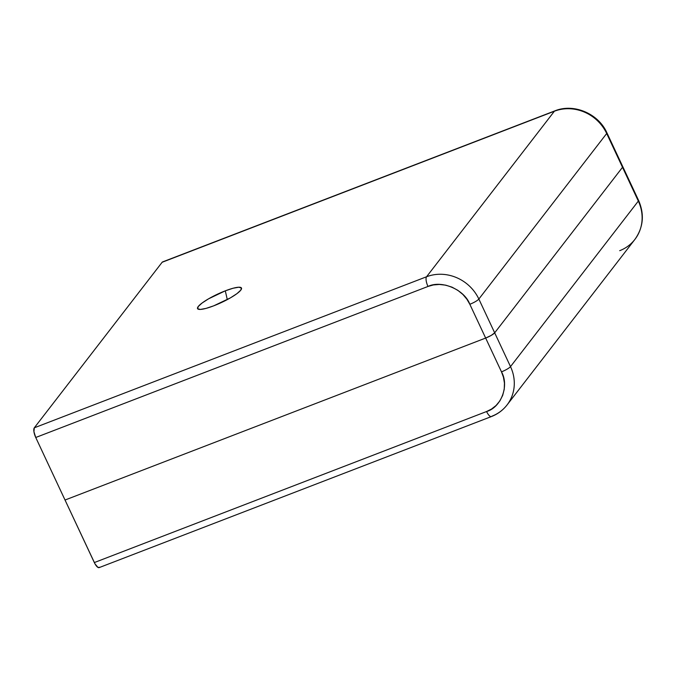 <?xml version="1.0" encoding="UTF-8"?>
<svg xmlns="http://www.w3.org/2000/svg" width="676" height="676" viewBox="0 0 676 676"><rect width="100%" height="100%" fill="white"/><g stroke="black" fill="none" stroke-linecap="round" stroke-linejoin="round"><path stroke-width="1.01" d="M638.55 200.358A8.087 1.538 154.9 0 1 638.33 201.076A8.087 1.538 -25.1 0 0 638.567 200.383L622.74 166.6A8.087 1.538 154.9 0 1 622.512 167.293L638.33 201.076A40.425 37.214 37.7 0 1 635.153 239.067A40.425 37.214 37.7 0 1 619.706 250.678M507.321 404.603A40.425 37.214 -142.3 0 0 510.507 366.612L478.853 299.045A8.087 1.538 154.9 0 1 469.828 304.276L485.655 338.059L65.031 500.029L485.655 338.059L501.482 371.842A8.087 1.538 -25.1 0 0 510.507 366.612L494.68 332.829A8.087 1.538 154.9 0 1 485.655 338.059L501.482 371.842L503.459 377.259L504.448 383.199L504.228 389.359L502.69 395.375L499.902 400.86L496.074 405.482L491.511 409.056L486.576 411.523L94.327 562.559L65.031 500.029L485.655 338.059L491.232 335.397L494.68 332.829L622.512 167.293L622.385 166.372L638.33 201.076L510.507 366.612A8.087 1.538 154.9 0 1 501.482 371.842C509.408 385.582 501.212 407.4 486.576 411.523A8.087 2.755 68.9 0 0 491.376 416.577M554.878 110.864A8.087 2.755 68.9 0 0 554.379 111.227A40.425 37.214 37.7 0 1 606.685 133.51L622.512 167.293L494.68 332.829L622.512 167.293A8.087 1.538 -25.1 0 0 622.74 166.6L606.913 132.817A8.087 1.538 154.9 0 1 606.685 133.51L622.512 167.293L494.68 332.829L491.232 335.397L485.655 338.059A8.087 1.538 -25.1 0 0 494.68 332.829L478.853 299.045A40.425 37.214 -142.3 0 0 426.556 276.763A8.087 2.755 68.9 0 0 427.993 286.455L433.375 284.942L439.375 284.452L445.712 285.162L451.999 287.148L457.838 290.325L462.883 294.466L466.905 299.231L469.828 304.276L485.655 338.059L65.031 500.029L95.02 563.919L97.986 567.426L99.626 567.248M94.327 562.559A8.087 2.755 68.9 0 0 99.161 567.603L491.41 416.568A8.087 2.755 -111.1 0 1 486.576 411.523L94.327 562.559M491.875 416.213A8.087 2.755 -111.1 0 1 491.41 416.568C497.713 414.118 502.919 410.256 507.034 404.983A40.425 37.214 37.7 0 1 491.875 416.213M638.33 201.076L510.507 366.612A40.425 37.214 37.7 0 1 507.034 404.983L634.865 239.448A40.425 37.214 -142.3 0 0 638.33 201.076M225.302 290.832L227.288 299.612L225.302 290.832L208.563 298.826L202.073 303.034L198.237 306.524L197.637 308.771L200.366 309.431L206.019 308.4L213.717 305.831A24.26 4.622 154.9 0 1 198.017 309.093A24.26 4.622 154.9 0 1 225.302 290.832A24.26 4.622 154.9 0 1 241.543 288.711A24.26 4.622 154.9 0 1 213.717 305.831L230.465 297.846L236.955 293.637L240.791 290.139L241.391 287.892L238.653 287.232L233.009 288.263L225.302 290.832M163.127 261.857L162.139 262.271L34.307 427.807L33.927 431.677L35.743 437.49L427.993 286.455A8.087 2.755 -111.1 0 1 426.556 276.763L34.307 427.807A8.087 2.755 68.9 0 0 35.743 437.49L65.031 500.029L35.743 437.49L427.993 286.455C441.428 279.763 464.437 289.565 469.828 304.276A8.087 1.538 -25.1 0 0 478.853 299.045L606.685 133.51A8.087 1.538 -25.1 0 0 606.904 132.792M554.844 110.872L162.595 261.916A8.087 2.755 68.9 0 0 162.139 262.271L554.379 111.227A8.087 2.755 -111.1 0 1 554.844 110.872C573.763 103.056 598.463 113.602 606.913 132.817M478.853 299.045L606.685 133.51A40.425 37.214 -142.3 0 0 554.379 111.227L426.556 276.763A40.425 37.214 37.7 0 1 478.853 299.045M554.379 111.227L426.556 276.763L34.307 427.807L162.139 262.271L554.379 111.227M638.567 200.383C644.617 214.41 643.383 227.432 634.865 239.448"/></g></svg>
